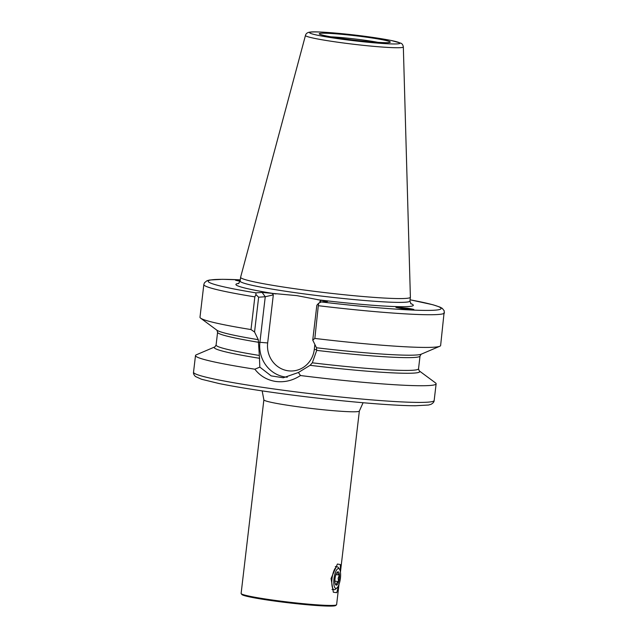 <?xml version="1.0" encoding="UTF-8"?>
<svg xmlns="http://www.w3.org/2000/svg" width="638" height="638" viewBox="0 0 638 638"><rect width="100%" height="100%" fill="white"/><g stroke="black" fill="none" stroke-linecap="round" stroke-linejoin="round"><path stroke-width="0.96" d="M338.81 584.934L336.768 592.686L333.339 592.231L331.058 578.53L337.414 564.032L340.341 564.55L340.381 571.752M340.437 572.111L359.353 411.031A48.073 3.038 -173.3 0 1 296.16 406.51A48.073 3.038 -173.3 0 1 263.869 399.819L241.116 593.468A48.073 3.038 6.7 0 0 241.188 593.667A48.073 3.038 6.7 0 0 273.407 600.159A48.073 3.038 6.7 0 0 336.489 604.864A48.073 3.038 6.7 0 0 336.609 604.68L338.977 584.488M241.188 593.667L241.866 594.512A47.308 2.991 6.7 0 0 273.566 600.9A47.308 2.991 6.7 0 0 335.636 605.534L336.489 604.864M240.239 280.353L235.526 280.249L240.127 281.286M413.265 309.629C414.987 309.613 413.073 309.143 407.515 308.234L396.485 307.197C394.762 307.213 396.684 307.683 402.243 308.601L413.663 309.542M254.849 296.877A121.148 7.648 6.7 0 1 203.833 284.556L199.989 317.245A121.148 7.648 6.7 0 0 200.619 318.163A121.148 7.648 6.7 0 0 251.005 329.567L254.849 296.877L255.942 294.612L258.637 297.204L265.256 296.742L262.09 292.427L296.917 295.641L327.509 301.511L321.297 301.949A117.296 7.409 6.7 0 0 430.682 310.371A117.296 7.409 6.7 0 0 410.082 299.812M305.466 35.433L240.614 277.235A85.476 5.399 6.7 0 0 240.606 277.283A85.476 5.399 6.7 0 0 298.018 289.181A85.476 5.399 6.7 0 0 410.386 297.228A85.476 5.399 6.7 0 0 410.386 297.18L403.336 46.933C402.977 44.891 402.123 43.631 400.776 43.153L391.222 40.489L369.482 36.924C345.182 33.479 315.706 31.15 310.475 32.067C307.652 32.283 305.985 33.407 305.466 35.433A49.278 3.11 6.7 0 0 338.555 42.323A49.278 3.11 6.7 0 0 403.336 46.933M258.637 297.204L254.554 332.015L258.294 339.687L259.331 355.454A101.913 6.436 6.7 0 1 216.091 345.03L214.95 346.857L196.313 354.808A121.148 7.648 6.7 0 0 195.491 355.557A121.148 7.648 6.7 0 0 254.841 369.195L259.841 367.129L271.166 375.886L283.328 377.768L298.417 372.488L300.466 375.535A121.148 7.648 6.7 0 0 436.129 383.821A121.148 7.648 6.7 0 0 435.499 382.904L419.214 370.853A103.452 6.532 6.7 0 1 310.084 365.319L312.317 362.815L316.679 350.469L316.48 347.766L312.74 340.094L316.831 305.283L318.561 303.305L321.297 301.949M300.466 375.535C292.818 380.551 284.596 382.537 275.799 381.476C267.107 380.104 260.113 376.013 254.841 369.195M259.331 355.454L259.841 367.129M262.09 292.427L255.878 292.858L255.942 294.612M396.485 307.197L396.086 307.293M318.561 303.305L314.845 338.435A121.148 7.648 6.7 0 0 439.805 346.259A121.148 7.648 6.7 0 0 440.627 345.509L444.271 310.929L442.293 308.369L440.037 307.117L432.931 304.757L410.082 299.796M254.554 332.015L251.005 329.567M314.845 338.435L312.74 340.094M298.417 372.488L310.084 365.319M320.994 302.013L319.941 301.351L321.313 300.235M272.251 293.424L273.319 294.876L265.256 296.742L259.905 342.295L267.673 342.957A24.802 23.486 -94 0 0 288.089 370.782A24.802 23.486 -94 0 0 314.295 349.433L314.869 344.488M337.909 571.863C337.303 572.757 337.789 573.817 339.376 575.037L338.148 578.219L338.595 581.633C336.768 582.622 336.019 583.762 336.354 585.07M339.36 578.323A6.731 2.129 -82.1 0 1 335.62 584.663A6.731 2.129 -82.1 0 1 335.03 578.626A6.731 2.129 -82.1 0 1 337.366 572.095A6.731 2.129 -82.1 0 1 339.36 578.323M336.944 587.957L335.46 589.217A11.54 3.645 -82.1 0 1 334.16 589.703A11.54 3.645 -82.1 0 1 332.039 578.53A11.54 3.645 -82.1 0 1 337.335 566.847A11.54 3.645 -82.1 0 1 338.451 567.668L339.536 569.279A10.001 3.158 -82.1 0 1 340.413 578.251A10.001 3.158 -82.1 0 1 336.944 587.957A10.001 3.158 -82.1 0 1 333.985 578.698A10.001 3.158 -82.1 0 1 339.536 569.279M335.947 574.559L339.376 575.037M334.894 581.122L338.595 581.633M378.374 42.403A32.69 2.066 6.7 0 0 364.928 40.266A32.69 2.066 6.7 0 0 330.795 36.813M274.906 389.1A121.148 7.648 6.7 0 0 434.167 400.497C434.143 401.892 433.098 403.168 431.025 404.325L428.537 405.026L415.378 405.744C389.188 405.792 327.095 400.034 275.616 392.817C252.433 389.587 233.508 386.476 218.85 383.494L201.464 379.235L195.499 376.532C193.928 375.016 193.266 373.581 193.529 372.233A121.148 7.648 6.7 0 0 274.906 389.1M238.859 283.392A89.32 5.638 6.7 0 0 275.975 293.935M238.429 283.639L240.151 281.095A85.476 5.399 6.7 0 0 297.571 292.994A85.476 5.399 6.7 0 0 409.939 301.04L410.386 297.228M340.166 38.974A45.465 2.871 6.7 0 0 397.506 43.886A45.465 2.871 6.7 0 0 369.394 36.924A45.465 2.871 6.7 0 0 312.054 32.012A45.465 2.871 6.7 0 0 340.166 38.974M343.284 38.758A35.768 2.257 6.7 0 0 388.39 42.618A35.768 2.257 6.7 0 0 366.276 37.148A35.768 2.257 6.7 0 0 321.169 33.28A35.768 2.257 6.7 0 0 343.284 38.758M216.091 345.03L217.59 332.254L216.904 330.213A103.452 6.532 6.7 0 0 258.294 339.687M217.59 332.254A101.913 6.436 6.7 0 0 258.502 342.287M214.95 346.857L214.95 346.857A103.452 6.532 6.7 0 0 259.674 358.317M240.295 279.867A117.296 7.409 6.7 0 0 255.878 292.858M317.588 299.716A89.32 5.638 6.7 0 0 410.665 303.568M318.689 305.746A121.148 7.648 6.7 0 0 444.471 312.827M316.48 347.766A103.452 6.532 6.7 0 0 421.168 354.21L439.805 346.259M316.687 350.374A101.913 6.436 6.7 0 0 420.027 356.036L421.168 354.21M312.317 362.815A101.913 6.436 6.7 0 0 418.528 368.812L420.027 356.036M273.319 294.876L267.673 342.957M319.798 302.579L319.941 301.351M258.494 342.391L259.905 342.295A30.959 29.308 86 0 0 287.283 377.217M316.735 349.815L314.295 349.433M262.162 390.887L263.869 399.819M388.375 42.618L388.67 42.499C391.222 43.224 366.148 42.132 343.348 38.758C328.123 36.613 322.134 35.122 321.185 34.691L321.018 34.707M434.167 400.497L436.129 383.821M203.833 284.556L204.463 282.754L206.975 280.728L209.463 280.034L222.367 279.308L240.303 279.851M216.912 330.213L200.619 318.163M418.528 368.812L419.214 370.853M193.529 372.233L195.491 355.557M240.151 281.095L240.606 277.283M411.031 303.919L409.939 301.04M359.353 411.031L363.086 402.745M337.335 566.847L335.277 566.56M334.16 589.703L332.007 589.4"/></g></svg>
